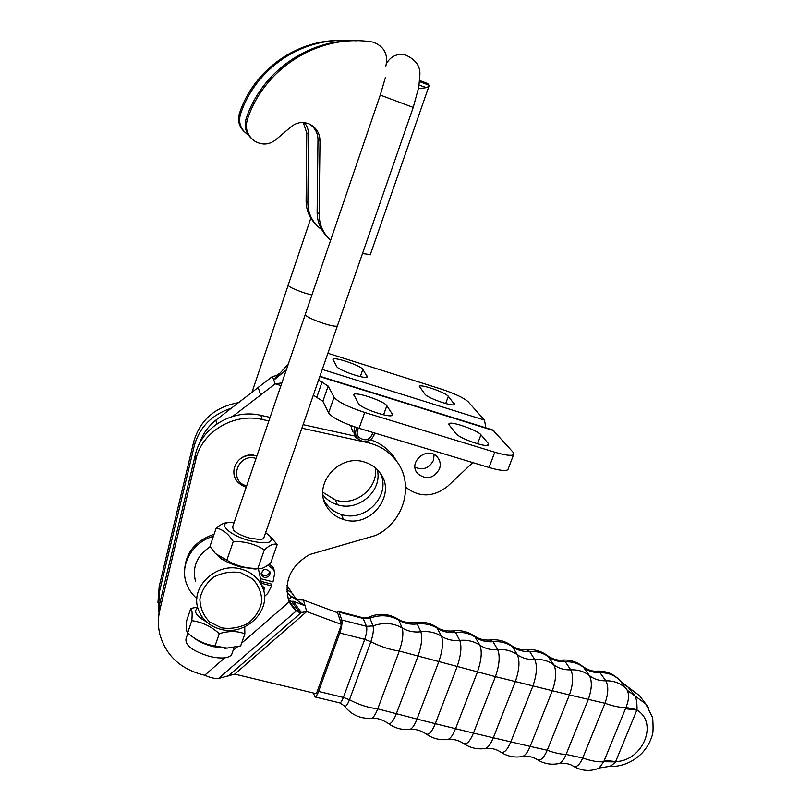 <?xml version="1.0" encoding="UTF-8"?>
<svg xmlns="http://www.w3.org/2000/svg" width="811" height="811" viewBox="0 0 811 811"><rect width="100%" height="100%" fill="white"/><g stroke="black" fill="none" stroke-linecap="round" stroke-linejoin="round"><path stroke-width="1.22" d="M286.344 369.846L273.794 380.116L275.193 383.826L232.777 416.367M405.632 487.127C419.409 497.792 433.5 497.437 447.905 486.053L472.793 462.605M350.747 425.491L352.633 431.452M439.461 469.052C440.931 464.622 440.251 460.658 437.403 457.171C427.853 445.29 407.416 462.047 417.513 473.472C426.11 480.234 433.429 478.754 439.461 469.052M374.814 433.054L373.749 435.852M363.551 441.529L362 441.346L355.847 437.514C353.606 434.24 353.343 430.742 355.056 427.022M358.188 428.036L357.337 427.762M374.581 432.983C373.08 439.086 369.147 441.894 362.791 441.417C355.988 438.944 354.032 434.341 356.921 427.63M372.979 432.496C370.029 440.332 365.234 441.833 358.574 436.997C356.708 434.23 356.637 431.361 358.371 428.37M319.899 376.274L492.824 429.992L513.018 452.183L513.606 454.647C511.467 456.086 505.182 455.275 494.771 452.203L364.717 412.464C348.132 407.01 337.923 401.942 334.081 397.258L328.171 386.077L318.571 380.095M280.961 385.58L275.193 383.826L281.873 382.934M508.244 468.809L507.909 469.691C505.719 471.252 499.424 470.522 489.023 467.501L359.091 428.309C342.526 422.906 332.358 417.787 328.597 412.931L322.869 401.293L313.33 395.2M392.281 413.995L386.837 405.743C384.505 401.232 355.826 391.449 353.718 394.47L358.432 403.594C360.358 408.197 390.294 418.456 392.321 415.222L392.281 413.995L391.723 415.546M488.323 443.495L480.943 434.797C477.578 430.165 450.916 420.879 449.01 423.687L449.203 424.994L455.944 433.55C458.985 438.264 486.772 447.996 488.627 445.006L488.323 443.495L487.604 445.411M485.83 427.813L484.491 420.108L468.14 401.729C463.72 397.816 454.829 393.629 441.468 389.168L327.887 353.261M288.402 363.815L273.794 380.116L272.415 376.497L275.993 375.736L279.856 373.212M362.862 369.39L367.302 376.963C365.72 379.639 338.187 370.221 336.677 366.471L332.855 359.161C334.527 356.647 361.007 365.68 362.862 369.39L360.317 376.608M448.331 396.326L454.555 404.517C453.096 407.021 427.387 398.059 424.944 394.176L419.317 386.269C420.848 383.907 445.604 392.504 448.331 396.326L445.685 403.554M272.415 376.497L215.919 420.098C208.001 426.424 202.517 434.25 199.486 443.576M415.019 467.248C423.109 470.552 429.262 468.241 433.479 460.303L434.128 454.586M158.419 620.435L159.676 603.881L195.36 454.718C201.189 427.498 232.919 408.501 260.889 415.344L270.093 417.371M303.111 424.65L354.954 436.075M370.414 439.775C379.619 442.938 387.141 448.179 393.011 455.518L397.694 462.736M287.236 594.96L289.142 601.874C283.333 582.024 290.115 566.26 309.478 554.582L375.858 535.392C404.537 521.96 415.029 483.184 395.636 459.928C388.489 451.058 379.122 445.28 367.535 442.593L301.885 428.178M323.883 499.992L324.836 501.735C328.678 507.98 334.203 512.228 341.401 514.468L343.479 519.486C336.21 517.225 330.635 512.947 326.752 506.652C312.002 484.664 339.363 452.842 365.051 462.26C371.174 464.237 376.111 467.714 379.842 472.681C397.461 494.264 370.404 528.914 343.479 519.486M380.582 473.725C391.145 495.724 365.143 522.7 341.401 514.468M322.808 492.247L335.409 500.022C355.299 506.804 378.555 488.131 375.381 467.917M377.308 469.711C382.772 490.716 358.503 511.994 337.366 504.736C331.456 502.911 326.651 499.627 322.93 494.872M238.039 402.732C214.915 407.081 200.145 420.047 193.738 441.63L159.189 586.525L157.952 602.532M268.877 420.929L262.156 419.459C233.892 412.566 201.817 431.776 195.927 459.269L159.848 609.913C157.942 618.033 157.912 626.062 159.747 633.999C165.667 654.994 179.829 668.528 202.223 674.61L204.757 675.208C210.019 677.641 214.611 678.736 218.544 678.472L234.724 674.113L316.371 693.699L341.532 624.44L306.7 611.585L305.048 605.746L291.899 596.734L295.366 598.528M253.468 455.012C248.987 454.495 244.902 455.529 241.212 458.114C244.902 455.529 248.987 454.495 253.468 455.012M286.861 591.635L290.074 595.811L291.899 596.734L288.615 599.593M295.985 598.822L291.443 592.344L286.79 589.921M158.449 611.362L159.351 592.192L194.265 445.898C199.465 427.255 211.681 414.735 230.902 408.339M287.033 585.268L291.443 592.344M294.89 598.275L299.31 599.887L303.426 600.039L305.048 605.746L293.085 601.204L301.347 612.508L299.796 612.71L296.37 610.845L288.777 600.454M288.838 600.12L291.534 601.397L293.085 601.204M291.534 601.397L299.796 612.71M241.607 643.184L289.142 601.874C291.96 606.385 294.363 609.375 296.37 610.845L218.544 678.472M228.317 675.948L301.347 612.508L306.7 611.585L234.724 674.113M341.532 624.44L337.589 612.731L303.426 600.039M620.689 681.392L627.075 689.989C629.326 694.236 628.971 700.045 626.011 707.415L603.759 761.691L599.025 768.199M336.94 612.498L338.471 611.413L339.12 612.193L341.766 619.969C342.384 622.909 341.725 627.258 339.809 633.016L318.571 691.448C317.182 695.118 315.966 696.953 314.932 696.953L313.431 692.989M648.415 707.537L645.738 703.907L652.673 717.705C653.331 727.781 653.159 733.752 652.156 735.597C650.138 742.278 646.661 748.218 641.714 753.429C632.316 762.583 621.267 766.963 608.554 766.567C610.237 766.517 612.558 764.955 615.529 761.874L637.02 709.686C637.122 703.37 636.473 698.818 635.054 696.041L628.069 687.089L639.494 695.625L641.886 698.788M615.529 761.874L603.759 761.691C598.254 762.249 591.249 761.012 582.734 757.991L604.986 703.269C613.562 706.34 620.567 707.719 626.011 707.415L637.02 709.686M604.266 760.414L615.934 761.539C642.788 760.931 658.644 723.006 637.091 710.152L625.463 708.723M232.179 653.088L231.591 654.751C228.469 658.35 221.281 658.927 210.019 656.505C192.663 651.223 184.695 645.232 186.094 638.531L187.929 633.127M227.901 648.09L213.415 646.681C204.402 644.35 197.397 641.014 192.369 636.676L191.994 636.382M244.861 633.878L240.654 645.921L226.847 648.101L215.057 645.901C204.859 644.502 195.725 640.163 187.645 632.884L187.635 632.874C186.337 631.556 186.033 627.41 186.723 620.435L190.798 608.463C192.126 609.507 192.46 613.582 191.801 620.679C201.939 622.007 211.103 626.335 219.284 633.655C228.976 630.776 237.501 630.857 244.861 633.878L244.74 626.873M206.379 621.794C195.968 615.894 193.109 611.241 197.793 607.844M197.6 607.044L190.798 608.463M191.801 620.679L187.645 632.884M219.284 633.655L215.057 645.901M264.072 537.166C264.051 538.585 262.5 539.366 259.439 539.497L249.393 538.038C241.962 535.889 236.66 533.263 233.477 530.151L232.656 526.866M277.2 544.495L270.864 562.631C266.14 566.889 262.318 568.876 259.378 568.582L257.888 568.359L264.325 549.848C269.759 545.022 274.047 543.238 277.2 544.495L270.347 536.527M227.992 522.669L227.465 522.74C224.667 522.537 220.916 524.291 216.213 528.012L209.958 546.421L215.462 553.568L226.867 560.168L233.264 541.505C244.74 541.261 255.09 544.039 264.325 549.848M216.213 528.012C222.843 529.401 228.53 533.902 233.264 541.505M257.888 568.359C246.574 568.673 236.234 565.946 226.867 560.168M265.643 532.634L270.043 536.233C274.118 543.025 267.427 544.536 249.97 540.755C228.905 535.372 216.111 522.304 231.257 522.274L234.207 522.304M258.516 568.673L254.968 569.028L240.897 567.041C230.354 564.081 222.67 560.3 217.824 555.697L217.814 555.677M258.597 568.663L258.668 570.123M220.521 629.255C246.169 636.716 273.125 609.203 262.227 586.586C258.222 577.807 251.238 571.988 241.283 569.129C216.872 561.638 189.886 586.637 198.148 609.051C201.807 619.401 209.268 626.133 220.521 629.255M195.492 581.203C192.075 566.98 196.972 555.494 210.171 546.756M226.178 561.465L220.947 558.323M240.593 572.667L252.454 578.77C258.567 585.258 261.679 592.861 261.801 601.59C259.936 610.217 255.353 617.455 248.065 623.314C239.671 627.694 230.831 629.214 221.525 627.866L209.613 621.946C203.379 615.559 200.145 607.956 199.891 599.147C201.696 590.398 206.308 583.038 213.709 577.087C222.255 572.667 231.206 571.197 240.593 572.667M260.503 578.608L273.023 581.892L274.615 573.671L273.976 569.809L267.853 565.115M213.384 536.314C193.008 541.89 180.012 563.716 185.962 582.045C187.949 588.543 191.599 594.047 196.901 598.559M264.477 596.49L267.671 593.48L271.614 585.907L261.507 583.271M262.014 585.643L264.224 587.793L263.818 591.533M264.244 577.391L261.446 575.05C262.135 569.018 264.923 567.872 269.83 571.603C270.448 575.587 268.583 577.523 264.244 577.391M274.138 570.194L273.52 567.933L269.404 563.888M271.614 585.907L271.168 583.991L261.091 581.355M214.084 534.256C194.001 541.251 184.168 554.531 184.604 574.076M263.342 589.678L264.092 587.509M261.152 573.397L263.818 575.496C267.164 575.871 269.13 574.492 269.708 571.36M413.225 107.427L380.268 95.069L305.311 314.283C305.311 316.168 311.343 319.21 323.427 323.396C331.152 325.809 335.795 326.681 337.366 326.022L337.518 325.586M310.846 218.098L288.199 285.056C288.31 286.577 293.663 289.182 304.277 292.883L311.89 295.052M419.642 81.597L428.968 85.185L427.762 83.594L419.753 80.512M418.486 88.723L426.343 87.639L428.877 86.371L428.968 85.185M370.323 254.593L362.517 253.549M330.635 240.228C323.062 233.284 319.22 224.606 319.118 214.185L320 140.719C319.798 133.541 316.604 128.138 310.42 124.529C303.638 121.326 297.292 121.985 291.402 126.506L275.436 140.029C268.623 145.088 261.517 145.331 254.117 140.739C247.284 135.255 245.003 128.331 247.254 119.947C263.859 68.114 319.058 33.646 371.58 41.878L372.878 42.111C384.069 46.166 388.398 54.155 385.854 66.076M327.086 236.599C320.517 229.858 317.202 221.717 317.131 212.178L317.983 139.533C317.831 132.862 314.962 127.692 309.396 124.022M251.522 138.509C245.753 133.055 243.929 126.546 246.047 118.984C261.264 71.997 308.474 38.746 356.759 40.803M248.227 134.788L246.858 133.916C240.472 128.787 238.322 122.309 240.421 114.473C255.212 68.469 302.462 36.718 349.632 40.824M321.693 229.604L319.21 227.698C311.769 221.139 307.987 212.837 307.856 202.811L308.535 133.977C308.515 129.689 307.116 125.908 304.338 122.623M315.428 223.917C309.295 217.581 306.193 209.958 306.112 201.047L306.761 132.933L303.284 122.532M244.476 131.879C239.093 126.759 237.39 120.677 239.367 113.631C253.549 69.705 297.586 38.675 342.81 40.55M313.239 395.464L314.79 395.93M246.656 485.901C227.972 481.389 237.745 452.487 256.053 458.438M319.787 376.608L493.899 430.682M386.837 405.743L383.593 414.826M480.943 434.797L477.578 443.799M364.717 412.464L359.091 428.309M334.081 397.258L328.597 412.931M328.171 386.077L322.869 401.293M322.129 381.869L316.878 396.984M494.771 452.203L489.023 467.501M322.271 369.441L484.491 420.108M367.271 376.071L366.876 377.196M454.332 403.412L453.825 404.811M215.919 420.098L216.669 424.062M258.04 387.029L260.513 394.582M335.409 500.022L337.366 504.736M237.501 646.752L233.031 650.645M224.769 657.822L204.757 675.208M159.351 592.192L159.189 586.525M194.265 445.898L193.738 441.63M159.676 603.881L159.848 609.913M195.36 454.718L195.927 459.269M260.889 415.344L262.156 419.459M366.846 441.346L367.535 442.593M338.522 611.433L362.862 617.749L366.521 626.345C367.241 629.295 366.633 633.634 364.717 639.352L343.388 697.419L349.47 699.751L370.86 641.704C380.288 646.549 389.767 649.652 399.306 651.02L377.723 708.855C375.503 714.592 373.395 717.755 371.377 718.343C360.074 718.87 350.991 714.643 344.148 705.692C345.466 707.344 347.24 705.357 349.47 699.751C358.756 704.708 368.184 707.739 377.723 708.855L417.006 719.073C414.573 725.257 412.17 728.704 409.808 729.424C401.79 730.164 394.551 728.126 388.094 723.3C390.466 724.72 393.213 721.537 396.346 713.741L418.01 656.16C421.629 645.455 422.572 637.334 420.838 631.779C428.522 630.938 435.416 632.428 441.498 636.25C443.465 642.079 442.563 650.584 438.761 661.766L417.006 719.073L435.294 723.706L457.11 666.652C461.033 655.166 461.905 646.408 459.725 640.386C467.308 639.686 474.029 641.278 479.889 645.181C485.1 648.638 491.03 650.118 497.67 649.601L493.108 641.704L489.905 640.011C484.096 640.426 478.966 639.109 474.526 636.067L479.889 645.181C482.271 651.355 481.46 660.296 477.446 671.984L455.549 728.744C453.014 735.07 450.44 738.639 447.834 739.46C439.826 740.433 432.527 738.557 425.947 733.833C428.735 735.445 431.847 732.059 435.294 723.706L473.462 733.114L495.42 676.627C499.464 664.868 500.215 655.856 497.67 649.601C505.141 649.053 511.69 650.757 517.337 654.72C520.033 660.985 519.354 669.967 515.309 681.676L493.291 737.858C490.777 744.032 488.151 747.57 485.404 748.472C477.426 749.668 470.096 747.965 463.405 743.373C466.507 745.086 469.863 741.67 473.462 733.114L530.161 746.414C527.779 752.182 525.224 755.538 522.487 756.491C514.579 757.9 507.24 756.379 500.458 751.929C503.753 753.662 507.199 750.347 510.798 741.964L532.878 686.055C536.872 674.519 537.47 665.649 534.682 659.434C542.032 659.008 548.418 660.823 553.842 664.858C556.711 670.94 556.194 679.598 552.291 690.81L530.161 746.414L547.243 750.256C554.349 752.872 560.634 754.26 566.108 754.412C563.959 759.532 561.607 762.573 559.022 763.516C551.247 765.138 543.938 763.81 537.105 759.522C540.43 761.194 543.806 758.113 547.243 750.256L569.413 694.936L604.986 703.269C608.382 693.638 608.666 686.147 605.837 680.794L600.028 672.704C608.534 672.593 615.367 675.431 620.527 681.199L628.089 687.099M339.809 633.016L364.717 639.352L370.86 641.704C373.182 634.76 373.901 629.498 373.009 625.92C383.502 622.159 393.223 622.838 402.165 627.947C403.675 633.188 402.722 640.872 399.306 651.02L495.42 676.627L569.413 694.936C573.195 684.119 573.63 675.756 570.731 669.835L565.318 661.806C572.465 661.543 578.618 663.439 583.768 667.494C588.35 671.102 593.774 672.836 600.028 672.704L596.795 671.133C592.77 671.589 588.188 670.109 583.058 666.672L589.394 675.553C592.273 681.21 591.918 689.157 588.32 699.406L566.108 754.412L582.734 757.991C579.632 764.966 576.499 767.693 573.326 766.182C569.9 763.79 565.125 762.908 559.022 763.516L558.323 763.668M547.466 655.623L553.842 664.858C558.667 668.436 564.294 670.099 570.731 669.835C577.969 669.551 584.184 671.457 589.394 675.553C594.027 679.192 599.511 680.946 605.837 680.794C614.444 680.682 621.358 683.531 626.558 689.36L620.527 681.199C614.343 674.205 606.608 670.829 597.312 671.102M341.766 619.969L366.521 626.345L373.009 625.92L369.968 618.114C380.329 614.414 389.929 615.093 398.759 620.162L402.165 627.947C407.771 631.272 413.995 632.55 420.838 631.779L417.199 623.973C424.792 623.152 431.594 624.632 437.605 628.413C442.948 631.779 448.949 633.148 455.61 632.529L452.741 630.938C446.202 631.374 440.839 630.117 436.632 627.177L441.498 636.25C446.902 639.636 452.974 641.014 459.725 640.386L455.61 632.529C463.101 631.85 469.741 633.442 475.53 637.294C480.68 640.731 486.539 642.19 493.108 641.704C500.478 641.156 506.956 642.859 512.532 646.783L517.337 654.72C522.355 658.248 528.133 659.819 534.682 659.434L529.674 651.466C536.943 651.071 543.248 652.865 548.621 656.859C553.386 660.407 558.951 662.06 565.318 661.806L561.911 660.124C557.319 660.539 552.595 659.11 547.749 655.846C541.555 651.132 534.601 649.074 526.897 649.682M529.674 651.466L526.288 649.743C521.118 650.148 516.222 648.78 511.569 645.637L512.532 646.783C517.499 650.28 523.207 651.841 529.674 651.466M417.199 623.973L414.776 622.554C407.436 623.02 401.81 621.834 397.897 619.006L398.759 620.162C404.294 623.456 410.447 624.723 417.199 623.973M500.458 751.929C496.008 749.029 490.99 747.884 485.404 748.472L484.775 748.573M463.405 743.373C458.387 740.159 453.197 738.862 447.834 739.46L447.277 739.531M344.148 705.692L339.637 702.853C340.732 702.873 341.989 701.059 343.388 697.419L318.571 691.448M362.922 617.759L368.123 617.455L369.968 618.114L363.571 618.529L339.12 612.193M627.379 690.343L621.338 682.173L639.494 695.625L645.738 703.907L627.379 690.333M388.094 723.3C381.788 719.327 376.213 717.674 371.377 718.343L371.012 718.374M314.932 696.953L339.576 702.843M582.754 666.429L583.058 666.672C577.006 661.817 570.153 659.617 562.489 660.073M537.105 759.522C533.232 756.916 528.356 755.903 522.487 756.491L521.808 756.612M425.947 733.833C420.311 730.265 414.928 728.795 409.808 729.424L409.342 729.464M386.563 63.319C390.902 56.253 397.035 53.404 404.983 54.763C415.232 59.162 420.199 65.671 419.916 74.288L418.8 87.101L413.245 107.356L337.366 326.022M419.165 85.064L426.343 87.639M317.131 212.178L319.118 214.185M317.983 139.533L320 140.719M246.047 118.984L247.254 119.947M307.856 202.811L306.112 201.047M308.535 133.977L306.761 132.933M240.421 114.473L239.367 113.631M246.179 487.289C236.569 483.528 232.585 477.223 234.227 468.373C237.309 458.114 244.892 453.907 256.965 455.752M362.791 441.417L362 441.346M358.574 436.997L357.529 435.051M353.515 395.038L353.718 394.47M448.818 424.204L449.01 423.687M507.909 469.691L513.606 454.647M417.513 473.472L416.063 471.171M324.836 501.735L326.752 506.652M395.636 459.928L393.011 455.518M290.754 603.161L288.463 599.197M436.632 627.177C430.114 622.97 423.007 621.398 415.313 622.463M608.554 766.547L599.653 767.895C590.722 771.758 581.963 771.18 573.326 766.182M511.569 645.637C505.253 641.075 498.228 639.18 490.523 639.94M474.526 636.067C468.099 631.688 461.033 629.944 453.329 630.857M368.701 617.181C378.757 612.883 388.489 613.491 397.897 619.006M234.136 647.462L231.591 654.751M224.738 648.232L226.847 648.101M270.043 536.233L272.709 538.788M254.968 569.028L259.378 568.582M258.364 568.683L262.227 586.586M273.976 569.809L273.52 567.933M261.446 575.05L261.142 573.661M263.707 538.21L337.325 326.042M201.25 618.702L201.919 616.725M221.494 559.499L221.717 558.85M232.291 527.91L305.179 314.769M252.191 391.622L288.108 285.421M380.288 95.009L385.357 77.724M370.201 254.938L428.887 86.371"/></g></svg>
